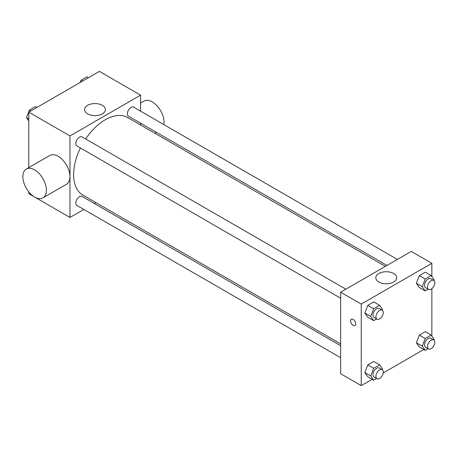 <?xml version="1.0" encoding="UTF-8"?>
<svg xmlns="http://www.w3.org/2000/svg" width="457" height="457" viewBox="0 0 457 457"><rect width="100%" height="100%" fill="white"/><g stroke="black" fill="none" stroke-linecap="round" stroke-linejoin="round"><path stroke-width="0.69" d="M83.837 209.455L69.972 217.458L28.78 193.677L28.78 191.889M28.78 167.61L28.78 112.142L99.392 71.378L140.585 95.159L140.585 111.165M95.81 202.542L94.239 203.451M80.443 147.977A44.769 25.849 120 0 0 73.617 174.585A44.769 25.849 120 0 0 82.894 195.082L340.648 343.893M385.417 266.351L127.663 117.535A44.769 25.849 120 0 0 85.642 138.968M140.585 123.179L140.585 124.995M69.972 217.458L69.972 135.923L140.585 95.159M397.396 259.433L133.65 107.166A5.198 3.005 120 0 0 129.645 108.56A5.198 3.005 120 0 0 127.372 113.793A5.198 3.005 120 0 0 128.451 116.175L386.993 265.443M340.648 345.715L82.106 196.447A5.198 3.005 120 0 0 78.096 197.835A5.198 3.005 120 0 0 75.828 203.074A5.198 3.005 120 0 0 76.902 205.456L340.648 357.722M340.648 298.204L76.902 145.932A5.198 3.005 -60 0 1 76.902 139.928A5.198 3.005 -60 0 1 82.106 136.923L345.846 289.195M69.972 135.923L28.78 112.142M87.601 113.856A10.437 6.027 180 0 1 84.545 109.594A10.437 6.027 180 0 1 94.982 103.573A10.437 6.027 180 0 1 105.413 109.594A10.437 6.027 180 0 1 98.975 115.164A10.437 6.027 180 0 1 87.601 113.856M26.295 169.044L49.836 155.454A16.641 9.608 60 0 1 62.66 159.916A16.641 9.608 60 0 1 69.927 176.665A16.641 9.608 60 0 1 66.476 184.285L42.941 197.875A16.641 9.608 60 0 1 26.295 188.261A16.641 9.608 60 0 1 26.295 169.044A16.641 9.608 60 0 1 39.125 173.506A16.641 9.608 60 0 1 46.386 190.255A16.641 9.608 60 0 1 42.941 197.875M163.886 124.618A16.641 9.608 -120 0 0 157.762 106.624A16.641 9.608 -120 0 0 143.984 101.1L140.585 103.065M372.187 379.304L361.241 385.622L340.648 373.735L340.648 292.2L411.26 251.43L431.854 263.323L431.854 276.531M423.73 349.542L383.212 372.941M419.349 287.493L416.373 283.266L419.349 275.605L425.296 272.172L419.349 275.605L416.373 283.266L419.349 287.493L425.233 290.892L422.262 286.659L425.233 278.998L431.18 275.565L434.15 279.798L433.876 280.507M367.799 376.774L364.829 372.546L367.799 364.886L373.746 361.453L367.799 364.886L364.829 372.546L367.799 376.774L373.683 380.173L370.713 375.94L373.683 368.279L379.63 364.846L382.606 369.079L382.332 369.787M431.854 288.687L431.854 336.049M361.241 385.622L361.241 304.088L431.854 263.323M419.349 347.012L416.373 342.784L419.349 335.124L425.296 331.691L419.349 335.124L416.373 342.784L419.349 347.012L425.233 350.41L422.262 346.183L425.233 338.523L431.18 335.09L434.15 339.317L433.876 340.025M367.799 317.255L364.829 313.022L367.799 305.362L373.746 301.928L367.799 305.362L364.829 313.022L367.799 317.255L373.683 320.648L370.713 316.421L373.683 308.761L379.63 305.327L382.606 309.555L382.332 310.263M361.241 304.088L340.648 292.2M378.87 282.02A10.437 6.027 180 0 1 375.814 277.759A10.437 6.027 180 0 1 386.251 271.732A10.437 6.027 180 0 1 396.687 277.759A10.437 6.027 180 0 1 390.244 283.323A10.437 6.027 180 0 1 378.87 282.02M355.723 323.836A3.639 2.102 60 0 1 354.969 325.498A3.639 2.102 60 0 1 351.33 323.402A3.639 2.102 60 0 1 351.33 319.197A3.639 2.102 60 0 1 354.135 320.168A3.639 2.102 60 0 1 355.723 323.836M354.969 325.498A3.639 2.102 60 0 1 351.33 323.396A3.639 2.102 60 0 1 351.33 319.192M376.608 318.963L373.683 320.648M382.201 310.183L379.259 308.486A5.198 3.005 120 0 0 375.254 309.88A5.198 3.005 120 0 0 372.981 315.113A5.198 3.005 120 0 0 374.06 317.495L377.002 319.192A5.198 3.005 120 0 0 382.201 316.187A5.198 3.005 120 0 0 382.201 310.183A5.198 3.005 120 0 0 378.196 311.577A5.198 3.005 120 0 0 375.922 316.81A5.198 3.005 120 0 0 377.002 319.192M370.713 316.421L364.829 313.022M373.683 308.761L367.799 305.362M379.63 305.327L373.746 301.928M428.152 289.207L425.233 290.892M433.75 280.421L430.802 278.724A5.198 3.005 120 0 0 426.798 280.118A5.198 3.005 120 0 0 424.524 285.351A5.198 3.005 120 0 0 425.604 287.733L428.546 289.43A5.198 3.005 120 0 0 433.75 286.43A5.198 3.005 120 0 0 433.75 280.421A5.198 3.005 120 0 0 429.74 281.815A5.198 3.005 120 0 0 427.466 287.053A5.198 3.005 120 0 0 428.546 289.43M422.262 286.659L416.373 283.266M425.233 278.998L419.349 275.605M431.18 275.565L425.296 272.172M376.608 378.487L373.683 380.173M382.201 369.702L379.259 368.005A5.198 3.005 120 0 0 375.254 369.399A5.198 3.005 120 0 0 372.981 374.631A5.198 3.005 120 0 0 374.06 377.014L377.002 378.71A5.198 3.005 120 0 0 382.201 375.711A5.198 3.005 120 0 0 382.201 369.702A5.198 3.005 120 0 0 378.196 371.095A5.198 3.005 120 0 0 375.922 376.334A5.198 3.005 120 0 0 377.002 378.71M370.713 375.94L364.829 372.546M373.683 368.279L367.799 364.886M379.63 364.846L373.746 361.453M428.152 348.725L425.233 350.41M433.75 339.945L430.802 338.243A5.198 3.005 120 0 0 426.798 339.637A5.198 3.005 120 0 0 424.524 344.875A5.198 3.005 120 0 0 425.604 347.251L428.546 348.954A5.198 3.005 120 0 0 433.75 345.949A5.198 3.005 120 0 0 433.75 339.945A5.198 3.005 120 0 0 429.74 341.339A5.198 3.005 120 0 0 427.466 346.572A5.198 3.005 120 0 0 428.546 348.954M422.262 346.183L416.373 342.784M425.233 338.523L419.349 335.124M431.18 335.09L425.296 331.691M28.78 120.951L26.483 117.683L29.459 110.023L35.4 106.59L36.903 107.458M28.78 119.009L26.483 117.683M30.956 110.885L29.459 110.023M80.135 82.494L81.003 80.261L86.95 76.827L88.447 77.696M82.506 81.129L81.003 80.261M154.877 133.25L156.448 132.336"/></g></svg>
